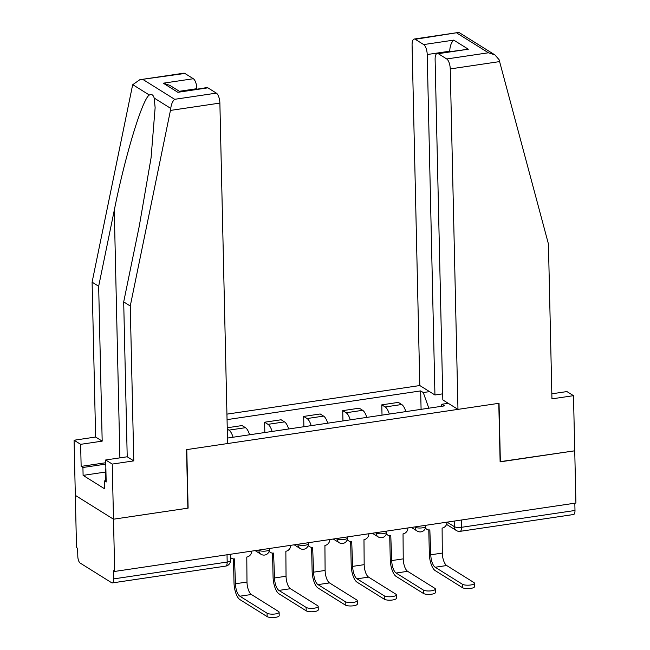 <?xml version="1.0" encoding="UTF-8"?>
<svg xmlns="http://www.w3.org/2000/svg" width="650" height="650" viewBox="0 0 650 650"><rect width="100%" height="100%" fill="white"/><g stroke="black" fill="none" stroke-linecap="round" stroke-linejoin="round"><path stroke-width="0.97" d="M139.815 79.722L183.844 73.19A8.223 3.152 81.6 0 1 184.868 73.45L139.815 79.722L132.779 84.679L132.283 86.572L92.097 282.165L95.615 437.036L74.076 440.229L76.513 547.592L77.626 548.291L77.813 556.424A5.484 2.104 -98.4 0 0 80.161 563.062L111.646 582.741A5.484 2.104 -98.4 0 0 112.328 582.912A5.484 2.104 -98.4 0 0 113.75 578.882L227.183 562.055A5.484 1.568 -1.3 0 0 230.441 560.544L230.295 554.288M427.212 54.535A8.223 3.152 -98.4 0 0 423.694 44.574L453.749 40.113C451.238 42.542 449.906 46.239 449.751 51.188L427.212 54.535L434.939 394.989L419.811 385.539L226.931 414.139M105.43 472.062L83.103 475.369L104.577 488.784L104.398 480.911L106.178 482.024L105.682 459.973L112.247 464.076L113.49 519.204L75.327 495.357L113.49 519.204L114.676 571.439L575.924 503.035L574.738 450.799L500.11 461.671M207.903 87.839L177.856 92.3L206.879 87.579A8.223 3.152 81.6 0 1 207.903 87.839L216.361 93.129A8.223 3.152 81.6 0 1 219.879 103.082L227.597 443.544L186.534 449.637L187.866 508.17L113.49 519.204L188.11 508.137L186.786 449.597L498.786 403.325L500.118 461.866L574.738 450.799L573.487 395.671L566.922 391.568L551.834 393.811M114.676 571.439L113.563 570.741L113.75 578.882M574.827 503.198L574.99 510.477A5.484 2.104 81.6 0 1 573.568 514.508L460.143 531.334A5.484 2.104 -98.4 0 0 461.557 527.296L574.99 510.477M405.827 411.604A12.61 4.834 -98.4 0 0 401.708 404.511L398.32 402.391L381.794 404.844L385.182 406.965A12.61 4.834 81.6 0 1 389.301 414.058M382.021 415.139L381.794 404.844M366.771 417.398A12.61 4.834 -98.4 0 0 362.651 410.304L359.255 408.184L342.729 410.637L346.125 412.758A12.61 4.834 81.6 0 1 350.236 419.851M342.964 420.932L342.729 410.637M327.706 423.191A12.61 4.834 -98.4 0 0 323.586 416.098L320.19 413.977L303.664 416.431L307.06 418.551A12.61 4.834 81.6 0 1 311.179 425.644M303.899 426.725L303.664 416.431M288.641 428.984A12.61 4.834 -98.4 0 0 284.521 421.891L281.125 419.77L264.599 422.224L267.995 424.344A12.61 4.834 81.6 0 1 272.114 431.438M264.834 432.518L264.599 422.224M249.576 434.777A12.61 4.834 -98.4 0 0 245.456 427.684L242.068 425.563L227.24 427.765M227.273 429.098L228.93 430.137A12.61 4.834 81.6 0 1 233.049 437.231M448.232 403.301L441.976 404.227L440.773 406.429M227.476 438.059L444.592 405.86L441.976 404.227M428.813 408.2L423.28 392.543L420.672 390.91L227.061 419.624M423.28 392.543L429.544 391.617M421.086 409.346L420.672 390.91M474.435 583.237L474.516 586.649A6.305 1.804 178.7 0 1 469.544 588.534A6.305 1.804 178.7 0 1 462.451 587.649L462.378 584.236A6.305 1.804 -1.3 0 0 469.462 585.122A6.305 1.804 -1.3 0 0 474.435 583.237A6.305 1.804 -1.3 0 0 473.891 582.53L446.688 565.533A10.278 3.941 81.6 0 1 442.293 553.077L442.106 528.084A5.484 4.81 122 0 0 446.997 522.153M428.789 529.945L429.333 553.881A13.837 5.306 -98.4 0 0 435.248 570.651L462.451 587.649M425.433 527.922A5.484 4.81 122 0 0 426.814 529.303L425.368 528.401A5.484 4.81 -58 0 1 425.295 528.361M426.814 529.303A5.484 4.81 122 0 0 429.837 529.904L430.779 554.791A10.278 3.941 81.6 0 0 435.175 567.239L462.378 584.236M435.378 589.03L435.451 592.442A6.305 1.804 178.7 0 1 430.479 594.327A6.305 1.804 178.7 0 1 423.394 593.442L423.312 590.029A6.305 1.804 -1.3 0 0 430.398 590.915A6.305 1.804 -1.3 0 0 435.378 589.03A6.305 1.804 -1.3 0 0 434.834 588.323L407.631 571.326A10.278 3.941 81.6 0 1 403.227 558.87L403.041 533.878A5.484 4.81 122 0 0 407.932 527.946M389.724 535.738L390.268 559.674A13.837 5.306 -98.4 0 0 396.183 576.444L423.394 593.442M386.368 533.715A5.484 4.81 122 0 0 387.749 535.096L386.303 534.194A5.484 4.81 -58 0 1 386.23 534.154M387.749 535.096A5.484 4.81 122 0 0 390.772 535.697L391.714 560.584A10.278 3.941 81.6 0 0 396.11 573.032L423.312 590.029M396.313 594.823L396.386 598.236A6.305 1.804 178.7 0 1 391.414 600.121A6.305 1.804 178.7 0 1 384.329 599.235L384.248 595.822A6.305 1.804 -1.3 0 0 391.341 596.708A6.305 1.804 -1.3 0 0 396.313 594.823A6.305 1.804 -1.3 0 0 395.769 594.116L368.566 577.119A10.278 3.941 81.6 0 1 364.171 564.663L363.976 539.671A5.484 4.81 122 0 0 368.867 533.739M350.659 541.531L351.203 565.467A13.837 5.306 -98.4 0 0 357.126 582.238L384.329 599.235M347.311 539.508A5.484 4.81 122 0 0 348.684 540.889L347.238 539.988A5.484 4.81 -58 0 1 347.165 539.947M348.684 540.889A5.484 4.81 122 0 0 351.707 541.491L352.649 566.378A10.278 3.941 81.6 0 0 357.045 578.825L384.248 595.822M457.974 409.378L450.247 68.924A8.223 3.152 -98.4 0 0 446.729 58.963L438.271 53.674A8.223 3.152 -98.4 0 0 437.247 53.422A8.223 3.152 -98.4 0 0 435.11 59.467L442.837 399.929L457.974 409.378L499.038 403.293L500.362 461.825M446.729 58.963L488.418 52.78L494.959 54.933L499.094 59.711L548.438 243.994L551.947 398.864L573.487 395.671M423.694 44.574L415.244 39.284A8.223 3.152 -98.4 0 0 414.213 39.032A8.223 3.152 -98.4 0 0 412.084 45.078L419.811 385.539M442.699 393.835L434.939 394.989M450.239 51.496L449.759 51.561M437.247 53.422L468.317 49.221L438.271 53.674M494.959 54.933L459.469 32.76L458.234 32.5L415.244 39.284M219.879 103.082L170.446 110.419L170.747 108.404C171.299 104.195 172.599 101.164 174.663 99.312L216.361 93.129M105.682 459.973L127.213 456.779L123.695 301.909L139.311 225.916L151.068 157.828L155.131 107.681L154.188 98.053C153.221 94.827 151.612 93.811 149.346 95.03C142.464 98.743 125.019 156.081 114.278 210.275L98.662 286.268L102.18 441.139L80.641 444.332L81.144 466.383L105.739 462.735M123.695 301.909L130.26 306.012L133.778 460.882L112.247 464.076M170.446 110.419L130.26 306.012M127.213 456.779L133.778 460.882M184.868 73.45L193.326 78.731A8.223 3.152 81.6 0 1 196.844 88.692L179.335 91.293M83.103 475.369L82.924 467.496L81.144 466.383M74.076 440.229L80.641 444.332M95.615 437.036L102.18 441.139M92.097 282.165L98.662 286.268M104.398 480.911L106.145 480.651M105.771 464.108L82.924 467.496M179.822 91.593L169.812 85.345L163.28 83.192L193.326 78.731M106.145 480.431L105.617 480.334L105.381 469.828L105.869 468.488M105.901 469.934L105.381 469.828M357.248 600.616L357.329 604.029A6.305 1.804 178.7 0 1 352.349 605.914A6.305 1.804 178.7 0 1 345.264 605.028L345.191 601.616A6.305 1.804 -1.3 0 0 352.276 602.501A6.305 1.804 -1.3 0 0 357.248 600.616A6.305 1.804 -1.3 0 0 356.704 599.909L329.501 582.912A10.278 3.941 81.6 0 1 325.106 570.456L324.919 545.464A5.484 4.81 122 0 0 329.802 539.533M311.594 547.324L312.138 571.261A13.837 5.306 -98.4 0 0 318.061 588.031L345.264 605.028M308.246 545.301A5.484 4.81 122 0 0 309.619 546.683L308.173 545.781A5.484 4.81 -58 0 1 308.108 545.74M309.619 546.683A5.484 4.81 122 0 0 312.642 547.284L313.584 572.171A10.278 3.941 81.6 0 0 317.98 584.618L345.191 601.616M318.183 606.409L318.264 609.822A6.305 1.804 178.7 0 1 313.292 611.707A6.305 1.804 178.7 0 1 306.199 610.821L306.126 607.409A6.305 1.804 -1.3 0 0 313.211 608.294A6.305 1.804 -1.3 0 0 318.183 606.409A6.305 1.804 -1.3 0 0 317.647 605.702L290.436 588.705A10.278 3.941 81.6 0 1 286.041 576.249L285.854 551.257A5.484 4.81 122 0 0 290.745 545.326M272.537 553.117L273.081 577.054A13.837 5.306 -98.4 0 0 278.996 593.824L306.199 610.821M269.181 551.094A5.484 4.81 122 0 0 270.562 552.476L269.116 551.574A5.484 4.81 -58 0 1 269.043 551.525M270.562 552.476A5.484 4.81 122 0 0 273.585 553.077L274.527 577.964A10.278 3.941 81.6 0 0 278.923 590.411L306.126 607.409M279.126 612.202L279.199 615.615A6.305 1.804 178.7 0 1 274.227 617.5A6.305 1.804 178.7 0 1 267.142 616.614L267.061 613.202A6.305 1.804 -1.3 0 0 274.146 614.087A6.305 1.804 -1.3 0 0 279.126 612.202A6.305 1.804 -1.3 0 0 278.582 611.496L251.379 594.498A10.278 3.941 81.6 0 1 246.984 582.043L246.789 557.05A5.484 4.81 122 0 0 251.68 551.119M233.472 558.911L234.016 582.847A13.837 5.306 -98.4 0 0 239.931 599.617L267.142 616.614M230.36 557.237A5.484 4.81 122 0 0 231.498 558.269A5.484 4.81 122 0 0 234.52 558.87L235.463 583.757A10.278 3.941 81.6 0 0 239.858 596.204L267.061 613.202M258.481 550.111L258.895 550.363A5.484 1.568 -1.3 0 0 266.126 551.013A5.484 1.568 -1.3 0 0 269.384 549.502L269.36 548.494M297.546 544.318L297.96 544.57A5.484 1.568 -1.3 0 0 305.191 545.22A5.484 1.568 -1.3 0 0 308.441 543.709L308.425 542.701M336.611 538.525L337.017 538.777A5.484 1.568 -1.3 0 0 344.256 539.427A5.484 1.568 -1.3 0 0 347.506 537.916L347.482 536.916M375.676 532.732L376.082 532.992A5.484 1.568 -1.3 0 0 383.313 533.634A5.484 1.568 -1.3 0 0 386.571 532.122L386.547 531.123M414.733 526.939L415.147 527.199A5.484 1.568 -1.3 0 0 422.378 527.841A5.484 1.568 -1.3 0 0 425.636 526.329L425.612 525.33M447.102 522.137L454.326 526.654A5.484 1.568 -1.3 0 0 461.557 527.296L461.394 520.016M454.204 521.089L454.326 526.654A5.484 4.81 -58 0 0 456.43 530.554A5.484 5.484 0 0 0 460.143 531.334M258.887 550.054L258.895 550.363A5.484 4.81 122 0 0 260.999 554.271A5.484 5.484 0 0 0 269.384 549.502M297.952 544.261L297.96 544.57A5.484 4.81 122 0 0 300.056 548.478A5.484 5.484 0 0 0 308.441 543.709M337.009 538.468L337.017 538.777A5.484 4.81 122 0 0 339.121 542.685A5.484 5.484 0 0 0 347.506 537.916M376.074 532.675L376.082 532.992A5.484 4.81 122 0 0 378.186 536.892A5.484 5.484 0 0 0 386.571 532.122M415.139 526.882L415.147 527.199A5.484 4.81 122 0 0 417.251 531.099A5.484 5.484 0 0 0 425.636 526.329M267.995 424.344L284.521 421.891M307.06 418.551L323.586 416.098M346.125 412.758L362.651 410.304M385.182 406.965L401.708 404.511M228.93 430.137L245.456 427.684M227.021 554.775L227.183 562.055A5.484 2.104 -98.4 0 1 225.761 566.093A5.484 5.484 0 0 0 230.441 560.544M442.293 553.077L430.779 554.791M446.688 565.533L435.175 567.239M403.227 558.87L391.714 560.584M407.631 571.326L396.11 573.032M364.171 564.663L352.649 566.378M368.566 577.119L357.045 578.825M488.418 52.78L456.934 33.101M453.749 40.113L468.317 49.221M499.671 61.587L450.247 68.924M170.747 108.404L154.188 98.053M149.346 95.03L132.779 84.679M143.179 79.633L174.663 99.312M177.856 92.3L163.28 83.192M119.892 457.868L114.278 210.275M325.106 570.456L313.584 572.171M329.501 582.912L317.98 584.618M286.041 576.249L274.527 577.964M290.436 588.705L278.923 590.411M246.984 582.043L235.463 583.757M251.379 594.498L239.858 596.204M411.385 527.434L417.251 531.099M372.32 533.227L378.186 536.892M333.255 539.021L339.121 542.685M294.198 544.814L300.056 548.478M255.133 550.607L260.999 554.271M225.761 566.093L112.328 582.912M456.43 530.554L446.566 524.396M414.213 39.032L458.234 32.5M231.498 558.269L230.368 557.57"/></g></svg>
